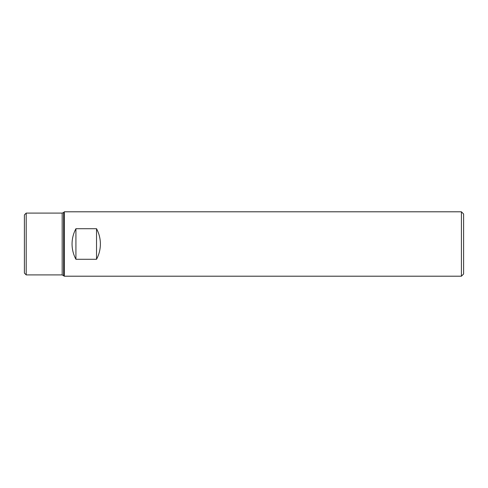 <?xml version="1.0" encoding="UTF-8"?>
<svg xmlns="http://www.w3.org/2000/svg" width="488" height="488" viewBox="0 0 488 488"><rect width="100%" height="100%" fill="white"/><g stroke="black" fill="none" stroke-linecap="round" stroke-linejoin="round"><path stroke-width="0.73" d="M461.41 276.202L461.41 211.798L64.325 211.798L64.325 276.202L461.41 276.202L463.6 274.012L463.6 213.988L461.41 211.798M96.526 259.293C99.076 254.516 100.363 249.417 100.388 244C100.363 238.583 99.076 233.484 96.526 228.707L96.526 259.293L75.921 259.293C73.371 254.516 72.084 249.417 72.053 244C72.084 238.583 73.371 233.484 75.921 228.707L96.526 228.707M26.206 274.909L24.4 273.109L24.4 214.891L26.206 213.091L26.206 274.909L62.183 274.909L64.325 276.202M75.921 228.707L75.921 259.293M26.206 213.091L62.183 213.091L62.183 274.909M62.183 213.091L63.641 212.487L63.641 275.513M63.641 212.487L64.325 211.798"/></g></svg>
